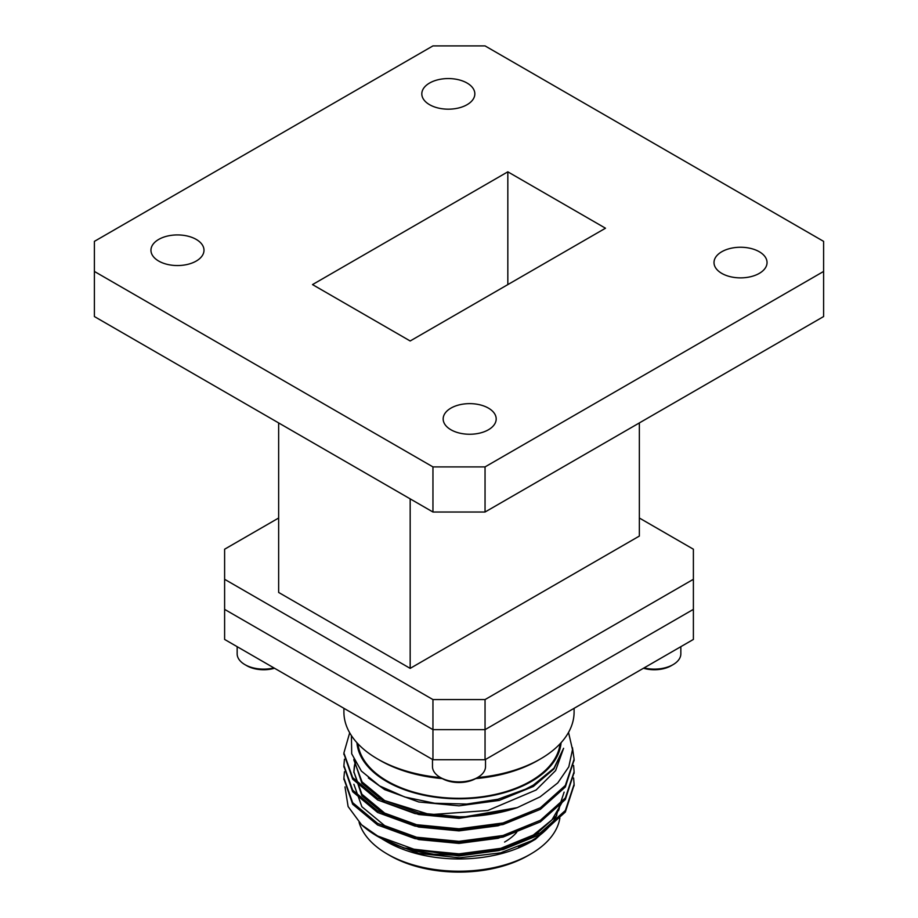 <?xml version="1.0" encoding="UTF-8"?>
<svg xmlns="http://www.w3.org/2000/svg" width="918" height="918" viewBox="0 0 918 918"><rect width="100%" height="100%" fill="white"/><g stroke="black" fill="none" stroke-linecap="round" stroke-linejoin="round"><path stroke-width="1.38" d="M278.647 518.016L224.612 549.216L224.612 609.368L432.952 729.649L485.048 729.649L693.388 609.368L693.388 639.433L485.048 759.725L432.952 759.725L432.952 729.649L485.048 729.649L485.048 759.725M224.612 579.292L432.952 699.573L432.952 729.649L224.612 609.368L224.612 639.433L432.952 759.725M237.154 646.674L237.154 653.811A26.519 15.308 0 0 0 244.922 664.632A26.519 15.308 0 0 0 273.954 667.925M246.804 665.722L244.922 664.632L246.804 665.722A23.868 13.781 0 0 0 274.516 668.247M644.046 667.925A26.519 15.308 0 0 0 673.078 664.632A26.519 15.308 0 0 0 680.846 653.811L680.846 646.674M643.484 668.247A23.868 13.781 0 0 0 671.196 665.722L673.078 664.632M432.481 759.45L432.481 766.576A26.519 15.308 0 0 0 440.25 777.408A26.519 15.308 0 0 0 477.75 777.408A26.519 15.308 0 0 0 485.519 766.576L485.519 759.45M442.12 778.487L440.25 777.408L442.12 778.487A23.868 13.781 0 0 0 475.88 778.487L477.75 777.408M477.429 777.592A115.094 66.452 0 0 0 540.381 758.991L537.776 760.494A111.411 64.329 180 0 1 537.776 760.494A111.411 64.329 180 0 1 475.662 778.602M442.338 778.602A111.411 64.329 180 0 1 380.213 760.494L377.619 758.991A115.094 66.452 0 0 0 440.571 777.592M537.787 760.494L540.381 758.991A115.094 66.452 0 0 0 574.094 712.001L574.094 708.306M343.906 708.306L343.906 712.001A115.094 66.452 0 0 0 377.619 758.991M561.965 814.909L535.469 839.247L531.27 841.68A102.208 59.004 180 0 1 386.73 841.68L382.095 838.96M518.555 847.257A101.29 58.477 0 0 0 530.627 841.301A101.29 58.477 0 0 0 556.87 815.023M558.58 810.651A101.29 58.477 0 0 0 559.969 804.661M535.469 839.247L500.505 852.868L459.493 857.825L418.654 853.384L384.252 840.245M381.085 838.341L377.264 835.782M344.996 786.898L348.117 806.566L361.6 824.834A115.094 66.452 0 0 0 377.619 836.413A115.094 66.452 0 0 0 433.491 854.222L459 855.438L503.041 849.598L540.381 834.405L565.327 812.074L574.083 785.074M372.41 832.89L378.491 836.895M377.619 836.413L404.368 848.175L433.491 854.222M412.457 849.024L459 854.383L499.231 848.978L533.335 835.036L551.982 819.843L562.401 801.85M353.878 784.293L361.876 806.727L384.665 825.638L418.769 838.019L459 841.852L499.576 836.355M355.232 762.353L354.474 765.497M354.325 766.278L353.878 771.763L361.876 794.196L384.665 813.107L418.769 825.489L459 829.321L499.576 823.825M353.878 760.012L362.036 781.884L384.665 800.576L418.769 812.958L459.505 816.779M343.917 753.747L352.673 779.175L377.619 799.945L414.959 813.566L459 817.846L517.27 807.633L540.105 796.847L557.754 782.928L568.804 766.828L572.499 749.604L568.529 732.415M351.422 735.628L351.697 753.781L361.359 771.051L379.57 785.911L404.769 797.008L434.742 803.25L466.78 804.053L497.969 799.257L525.486 789.205L533.335 785.108L553.979 768.205L563.595 748.296L555.631 770.581L536.146 789.985L487.756 810.525L430.026 814.645L377.619 798.385L352.661 777.603L343.906 752.967L349.689 732.793M343.917 778.808L352.661 804.237L377.619 825.007L414.959 838.627L459 842.908L503.041 837.067L540.381 821.874L565.327 799.544L574.083 772.543M343.917 766.278L352.661 791.706L377.619 812.476L414.959 826.097L459 830.377L503.041 824.536L540.381 809.343L565.339 787.013L574.083 760.012M361.6 824.834L377.619 835.977L414.959 849.598L459 853.866L503.041 848.025L540.381 832.844L565.339 810.502L574.094 784.293L573.612 778.028M344.445 771.763L343.906 778.039L352.673 802.676L377.619 823.446L414.959 837.067L459 841.336L503.041 835.495L540.381 820.313L565.339 797.971L574.094 771.763L573.612 765.497M344.445 759.232L343.906 765.509L352.673 790.146L377.619 810.915L414.959 824.536L459 828.805L503.041 822.964L540.381 807.783L565.339 785.441L574.094 759.232L572.442 747.654M517.27 807.633A115.094 66.452 180 0 1 430.026 814.645M382.68 838.604L393.237 843.963M403.036 847.762L459 855.943L499.231 850.538L533.335 836.608L556.124 816.125L564.122 792.119M382.68 826.085L418.769 839.58L459 843.413L498.164 838.283L531.74 825.018M355.541 762.904L354.635 766.278M354.474 767.058L353.878 772.543M353.878 771.763L361.876 795.768L384.665 814.679L418.769 827.049L459 830.882L498.164 825.764L531.74 812.487M353.878 759.232L361.876 783.238L384.665 802.148L418.769 814.518L459 818.351L506.702 810.801M368.347 777.925L384.665 789.618L418.769 801.988L459 805.832L499.231 800.427L533.335 786.485L553.91 768.986L563.595 748.296M356.918 742.696A102.208 59.004 0 0 0 422.211 794.862A102.208 59.004 0 0 0 531.27 781.528A102.208 59.004 0 0 0 561.082 742.696M560.06 743.81A101.29 58.477 180 0 1 530.627 781.161A101.29 58.477 180 0 1 423.462 794.575A101.29 58.477 180 0 1 357.94 743.81M359.099 822.402A101.29 58.477 0 0 0 387.373 854.084A101.29 58.477 0 0 0 530.627 854.096A101.29 58.477 0 0 0 530.627 854.084A101.29 58.477 0 0 0 559.865 818.087M528.022 855.599L530.627 854.084L528.022 855.599A97.606 56.354 180 0 1 389.978 855.599L387.373 854.084M504.579 842.058A64.455 37.213 0 0 0 516.754 832.27M94.393 271.441L432.952 466.906L485.048 466.906L823.607 271.441L823.607 241.365L485.048 45.9L432.952 45.9L94.393 241.365L94.393 316.549L432.952 512.014L432.952 466.906M485.048 466.906L485.048 512.014L823.607 316.549L823.607 271.441M485.048 512.014L432.952 512.014M429.567 104.686A26.519 15.308 0 0 0 458.472 108.014A26.519 15.308 0 0 0 474.836 93.865A26.519 15.308 0 0 0 448.317 78.558A26.519 15.308 0 0 0 421.81 93.865A26.519 15.308 0 0 0 429.567 104.686M158.722 261.068A26.519 15.308 0 0 0 187.616 264.384A26.519 15.308 0 0 0 203.991 250.235A26.519 15.308 0 0 0 177.472 234.928A26.519 15.308 0 0 0 150.954 250.235A26.519 15.308 0 0 0 158.722 261.068M450.922 429.762A26.519 15.308 0 0 0 479.827 433.089A26.519 15.308 0 0 0 496.19 418.941A26.519 15.308 0 0 0 469.683 403.633A26.519 15.308 0 0 0 443.164 418.941A26.519 15.308 0 0 0 450.922 429.762M721.778 273.392A26.519 15.308 0 0 0 750.672 276.708A26.519 15.308 0 0 0 767.046 262.571A26.519 15.308 0 0 0 740.528 247.252A26.519 15.308 0 0 0 714.009 262.571A26.519 15.308 0 0 0 721.778 273.392M410.174 340.98L605.49 228.215L507.826 171.827L312.51 284.591L410.174 340.98M507.826 284.591L507.826 171.827M278.647 422.923L278.647 592.443L410.174 668.373L410.174 498.853M410.174 668.373L639.353 536.066L639.353 422.923M432.952 699.573L485.048 699.573L693.388 579.292L693.388 549.216L639.353 518.016M485.048 699.573L485.048 729.649L693.388 609.368L693.388 579.292M574.094 785.854L574.094 784.293M574.094 773.323L574.094 771.763M574.094 760.793L574.094 759.232M343.906 779.589L343.906 778.028M343.906 767.058L343.906 765.497M343.906 754.527L343.906 752.967"/></g></svg>
